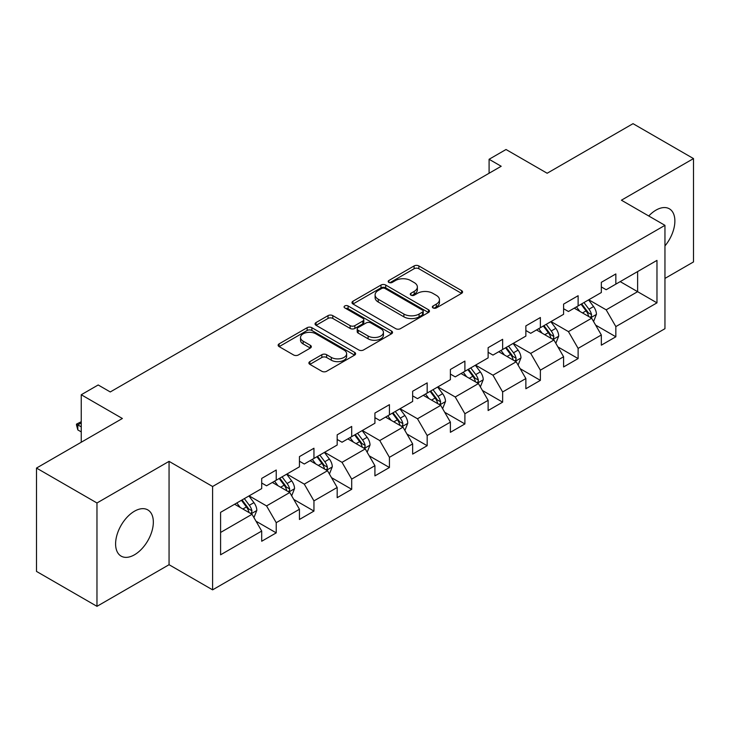 <?xml version="1.0" encoding="UTF-8"?>
<svg xmlns="http://www.w3.org/2000/svg" width="730" height="730" viewBox="0 0 730 730"><rect width="100%" height="100%" fill="white"/><g stroke="black" fill="none" stroke-linecap="round" stroke-linejoin="round"><path stroke-width="1.09" d="M433.045 307.923A2.354 1.36 0 0 0 436.367 307.923L461.597 293.351A3.358 1.935 0 0 0 462.574 291.982A3.358 1.935 0 0 0 461.597 290.613L418.856 265.939A3.358 1.935 0 0 0 414.102 265.939L388.88 280.502A2.354 1.36 0 0 0 388.187 281.461A2.354 1.36 0 0 0 388.88 282.419A2.354 1.36 0 0 0 392.202 282.419L395.468 280.539A10.749 6.205 0 0 1 410.661 280.539L414.22 282.592A10.749 6.205 0 0 1 417.368 286.981A10.749 6.205 0 0 1 414.22 291.37L410.963 293.25A2.354 1.36 0 0 0 410.269 294.208A2.354 1.36 0 0 0 410.963 295.166A2.354 1.36 0 0 0 414.284 295.166L417.551 293.287A10.749 6.205 0 0 1 432.744 293.287L436.303 295.34A10.749 6.205 0 0 1 439.451 299.729A10.749 6.205 0 0 1 436.303 304.118L433.045 305.998A2.354 1.36 0 0 0 432.352 306.956A2.354 1.36 0 0 0 433.045 307.923L433.045 305.998M134.466 554.8A26.681 15.403 120 0 0 151.904 531.285A26.681 15.403 120 0 0 147.807 509.905A26.681 15.403 120 0 0 134.466 511.219A26.681 15.403 120 0 0 117.037 534.734A26.681 15.403 120 0 0 121.125 556.123A26.681 15.403 120 0 0 134.466 554.8M664.957 245.919A26.681 15.403 120 0 0 669.346 208.798A26.681 15.403 120 0 0 656.005 210.121A26.681 15.403 120 0 0 648.751 215.98M309.867 361.624A3.358 1.935 0 0 0 308.89 362.993A3.358 1.935 0 0 0 309.867 364.361L321.857 371.287A3.358 1.935 0 0 0 326.611 371.287L354.625 355.108A3.358 1.935 0 0 0 355.61 353.74A3.358 1.935 0 0 0 354.625 352.371L311.883 327.697A3.358 1.935 0 0 0 307.138 327.697L279.125 343.866A3.358 1.935 0 0 0 278.139 345.244A3.358 1.935 0 0 0 279.125 346.613L293.606 354.972A3.358 1.935 0 0 0 298.351 354.972L310.341 348.055A3.358 1.935 0 0 0 311.327 346.677A3.358 1.935 0 0 0 310.341 345.308L303.16 341.166A8.979 5.183 0 0 1 300.532 337.497A8.979 5.183 0 0 1 306.08 332.707A8.979 5.183 0 0 1 315.862 333.829L344.003 350.071A8.979 5.183 0 0 1 346.631 353.74A8.979 5.183 0 0 1 341.083 358.53A8.979 5.183 0 0 1 331.301 357.408L326.611 354.698A3.358 1.935 0 0 0 321.857 354.698L309.867 361.624L309.867 364.361M664.957 278.413L693.5 261.933L693.5 158.583L633.029 123.671L547.153 173.247L506.027 149.504L489.091 159.277L501.191 166.267L110.276 391.955L98.185 384.975L81.249 394.748L81.249 442.234M96.971 502.979L96.971 606.329L169.059 564.71L169.059 461.36L96.971 502.979L36.5 468.067L122.375 418.491L81.249 394.748M169.059 461.36L212.603 486.499L664.957 225.342L664.957 328.692L212.603 589.849L212.603 486.499M693.5 158.583L621.413 200.202L664.957 225.342M395.706 328.655A3.358 1.935 0 0 0 400.451 328.655L428.474 312.476A3.358 1.935 0 0 0 429.459 311.108A3.358 1.935 0 0 0 428.474 309.739L385.732 285.056A3.358 1.935 0 0 0 380.987 285.056L352.964 301.234A3.358 1.935 0 0 0 351.979 302.603A3.358 1.935 0 0 0 352.964 303.981L395.706 328.655M345.71 308.425A2.354 1.36 0 0 1 348.101 308.763L348.101 305.961L391.545 331.055A3.358 1.935 0 0 1 392.53 332.424A3.358 1.935 0 0 1 391.545 333.793L363.531 349.971A3.358 1.935 0 0 1 358.786 349.971L316.044 325.297L316.044 322.55A3.358 1.935 0 0 0 315.059 323.919A3.358 1.935 0 0 0 316.044 325.297M316.044 322.55L328.035 315.634A3.358 1.935 0 0 1 332.78 315.634L350.117 325.635A3.358 1.935 0 0 0 354.862 325.635L362.819 321.045A3.358 1.935 0 0 0 363.805 319.676A3.358 1.935 0 0 0 362.819 318.307L344.77 307.887A2.354 1.36 0 0 1 344.085 306.928A2.354 1.36 0 0 1 345.536 305.669A2.354 1.36 0 0 1 348.101 305.961M96.971 606.329L36.5 571.417L36.5 468.067M256.02 521.211L276.223 532.873L276.223 522.68L299.446 509.266L299.446 519.468L313.955 511.082L313.955 500.889L337.178 487.485L337.178 497.677L351.696 489.301L351.696 479.099L374.919 465.694L374.919 475.887L389.428 467.51L389.428 457.318L412.651 443.904L412.651 454.106L427.169 445.72L427.169 435.527L450.392 422.123L450.392 432.315L464.901 423.938L464.901 413.746L488.124 400.332L488.124 410.534L502.642 402.148L502.642 391.955L525.865 378.551L525.865 388.743L540.373 380.366L540.373 370.165L563.596 356.76L563.596 366.953L578.114 358.576L578.114 348.383L601.337 334.97L601.337 345.171L615.846 336.785L615.846 326.593L656.973 302.85L656.973 260.391L637.618 271.569L637.618 291.681L656.973 302.85M276.223 532.873L261.705 541.249L261.705 531.057L220.588 554.8L220.588 512.341L261.705 488.598L261.705 478.405L276.223 470.02L276.223 480.221L299.446 466.808L299.446 456.615L313.955 448.238L313.955 458.431L337.178 445.026L337.178 434.834L351.696 426.448L351.696 436.649L374.919 423.236L374.919 413.043L389.428 404.666L389.428 414.859L412.651 401.454L412.651 391.253L427.169 382.876L427.169 393.068L450.392 379.664L450.392 369.471L464.901 361.085L464.901 371.287L488.124 357.873L488.124 347.681L502.642 339.304L502.642 349.497L525.865 336.092L525.865 325.899L540.373 317.513L540.373 327.706L563.596 314.301L563.596 304.109L578.114 295.732L578.114 305.925L601.337 292.52L601.337 282.318L615.846 273.942L615.846 284.134L656.973 260.391M272.354 482.457L289.774 492.513L266.55 505.917L249.131 495.862M261.705 483.014L266.55 485.806L276.223 480.221M266.55 505.917L276.223 522.68M289.774 492.513L299.446 509.266M310.086 460.666L327.505 470.722L304.282 484.127L286.863 474.071M299.446 461.223L304.282 464.015L313.955 458.431M304.282 484.127L313.955 500.889M327.505 470.722L337.178 487.485M347.827 438.876L365.246 448.932L342.023 462.346L324.604 452.29M337.178 439.442L342.023 442.234L351.696 436.649M342.023 462.346L351.696 479.099M365.246 448.932L374.919 465.694M385.559 417.095L402.978 427.15L379.755 440.555L362.335 430.499M374.919 417.651L379.755 420.443L389.428 414.859M379.755 440.555L389.428 457.318M402.978 427.15L412.651 443.904M423.3 395.304L440.71 405.36L417.496 418.774L400.077 408.718M412.651 395.861L417.496 398.662L427.169 393.068M417.496 418.774L427.169 435.527M440.71 405.36L450.392 422.123M461.031 373.523L478.451 383.579L455.228 396.983L437.808 386.927M450.392 374.079L455.228 376.872L464.901 371.287M455.228 396.983L464.901 413.746M478.451 383.579L488.124 400.332M498.773 351.732L516.183 361.788L492.969 375.193L475.549 365.137M488.124 352.289L492.969 355.081L502.642 349.497M492.969 375.193L502.642 391.955M516.183 361.788L525.865 378.551M536.504 329.942L553.924 339.998L530.701 353.411L513.281 343.355M525.865 330.507L530.701 333.3L540.373 327.706M530.701 353.411L540.373 370.165M553.924 339.998L563.596 356.76M574.245 308.16L591.656 318.216L568.442 331.621L551.022 321.565M563.596 308.717L568.442 311.509L578.114 305.925M568.442 331.621L578.114 348.383M591.656 318.216L601.337 334.97M620.208 281.625L637.618 291.681L606.174 309.83L588.754 299.774M601.337 286.926L606.174 289.728L615.846 284.134M606.174 309.83L615.846 326.593M169.059 564.71L212.603 589.849M489.091 159.277L489.091 173.247M220.588 532.453L252.032 514.294L234.613 504.238M252.032 514.294L261.705 531.057M595.653 325.124L615.846 336.785M557.912 346.914L578.114 358.576M520.18 368.705L540.373 380.366M482.439 390.486L502.642 402.148M444.707 412.277L464.901 423.938M406.966 434.058L427.169 445.72M369.234 455.849L389.428 467.51M331.493 477.639L351.696 489.301M293.761 499.42L313.955 511.082M433.985 308.252L436.303 306.91A10.749 6.205 0 0 0 439.451 302.521L439.451 299.729M417.368 286.981L417.368 289.774A10.749 6.205 0 0 1 414.22 294.163L411.902 295.504M461.552 293.378L418.856 268.731A3.358 1.935 0 0 0 414.102 268.731L389.82 282.756M428.428 312.504L385.732 287.857A3.358 1.935 0 0 0 380.987 287.857L353.01 303.999M422.533 312.066A2.354 1.36 0 0 0 423.227 311.108A2.354 1.36 0 0 0 422.533 310.15L385.02 288.487A2.354 1.36 0 0 0 381.699 288.487L378.249 290.476A10.749 6.205 0 0 0 375.101 294.865A10.749 6.205 0 0 0 378.249 299.245L403.9 314.055A10.749 6.205 0 0 0 419.093 314.055L422.533 312.066L422.533 314.858A2.354 1.36 0 0 0 423.227 313.9L423.227 311.108M375.101 294.865L375.101 297.657A10.749 6.205 0 0 0 378.249 302.037L378.249 299.245M422.533 314.858L419.093 316.847A10.749 6.205 0 0 1 403.9 316.847L378.249 302.037M316.09 325.325L328.035 318.426L328.035 315.634M363.805 319.676L363.805 322.468A3.358 1.935 0 0 1 362.819 323.837L354.862 328.427A3.358 1.935 0 0 1 350.117 328.427L332.78 318.426A3.358 1.935 0 0 0 328.035 318.426M348.101 308.763L391.508 333.82M368.102 336.019A8.979 5.183 0 0 0 377.894 337.141A8.979 5.183 0 0 0 383.433 332.351A8.979 5.183 0 0 0 380.804 328.692L370.895 322.961A3.358 1.935 0 0 0 366.141 322.961L358.193 327.56A3.358 1.935 0 0 0 357.207 328.929A3.358 1.935 0 0 0 358.193 330.298L368.102 336.019L368.102 338.811A8.979 5.183 0 0 0 377.894 339.943A8.979 5.183 0 0 0 383.433 335.152L383.433 332.351M357.207 328.929L357.207 331.721A3.358 1.935 0 0 0 358.193 333.09L358.193 330.298M368.102 338.811L358.193 333.09M346.631 353.74L346.631 356.532A8.979 5.183 0 0 1 341.083 361.323A8.979 5.183 0 0 1 331.301 360.2L326.611 357.49A3.358 1.935 0 0 0 321.857 357.49L309.912 364.389M300.532 337.497L300.532 340.29A8.979 5.183 0 0 0 303.16 343.958L303.16 341.166M310.296 348.073L303.16 343.958M354.579 355.136L311.883 330.489A3.358 1.935 0 0 0 307.138 330.489L279.161 346.64M593.572 321.529L596.447 314.274A9.061 5.238 -120 0 0 593.554 306.554L588.562 299.893M579.857 311.4L576.472 306.874M590.26 317.404L591.355 316.245L591.555 314.657A9.061 5.238 -120 0 0 588.964 309.21L583.964 302.548M581.691 303.853L587.23 311.254A4.617 2.664 60 0 1 588.07 312.65L591.555 314.657M581.062 304.218L586.053 310.889A9.061 5.238 60 0 1 588.654 316.336M555.831 343.31L558.715 336.065A9.061 5.238 -120 0 0 555.822 328.345L550.831 321.674M542.125 333.19L538.731 328.664M552.519 339.195L553.623 338.026L553.814 336.448A9.061 5.238 -120 0 0 551.223 331L546.232 324.33M543.959 325.644L549.498 333.035A4.617 2.664 60 0 1 550.338 334.44L553.814 336.448M543.33 326.009L548.321 332.67A9.061 5.238 60 0 1 550.913 338.127M518.099 365.1L520.974 357.846A9.061 5.238 -120 0 0 518.081 350.126L513.09 343.465M504.384 354.972L500.999 350.446M514.787 360.976L515.882 359.817L516.083 358.238A9.061 5.238 -120 0 0 513.491 352.782L508.491 346.12M506.219 347.425L511.757 354.826A4.617 2.664 60 0 1 512.597 356.222L516.083 358.238M505.589 347.79L510.58 354.461A9.061 5.238 60 0 1 513.181 359.908M480.358 386.882L483.242 379.637A9.061 5.238 -120 0 0 480.349 371.917L475.358 365.255M466.652 376.762L463.258 372.236M477.046 382.766L478.15 381.607L478.342 380.02A9.061 5.238 -120 0 0 475.75 374.572L470.759 367.902M468.487 369.216L474.026 376.607A4.617 2.664 60 0 1 474.865 378.012L478.342 380.02M467.857 369.581L472.848 376.242A9.061 5.238 60 0 1 475.44 381.699M442.626 408.672L445.501 401.427A9.061 5.238 -120 0 0 442.608 393.707L437.617 387.037M428.911 398.553L425.526 394.017M439.314 404.548L440.409 403.389L440.61 401.81A9.061 5.238 -120 0 0 438.018 396.353L433.018 389.692M430.755 391.006L436.294 398.398A4.617 2.664 60 0 1 437.124 399.803L440.61 401.81M430.116 391.371L435.107 398.032A9.061 5.238 60 0 1 437.708 403.489M404.885 430.463L407.769 423.208A9.061 5.238 -120 0 0 404.876 415.489L399.885 408.827M391.18 420.334L387.785 415.808M401.573 426.338L402.677 425.179L402.869 423.601A9.061 5.238 -120 0 0 400.277 418.144L395.286 411.483M393.014 412.788L398.553 420.188A4.617 2.664 60 0 1 399.392 421.584L402.869 423.601M392.384 413.153L397.375 419.823A9.061 5.238 60 0 1 399.967 425.271M367.154 452.244L370.028 444.999A9.061 5.238 -120 0 0 367.135 437.279L362.144 430.609M353.439 442.124L350.053 437.599M363.841 448.129L364.936 446.961L365.137 445.382A9.061 5.238 -120 0 0 362.545 439.935L357.545 433.264M355.282 434.578L360.821 441.969A4.617 2.664 60 0 1 361.651 443.375L365.137 445.382M354.643 434.943L359.635 441.604A9.061 5.238 60 0 1 362.235 447.061M329.412 474.035L332.296 466.78A9.061 5.238 -120 0 0 329.403 459.06L324.412 452.399M315.707 463.906L312.312 459.38M326.1 469.91L327.204 468.751L327.396 467.173A9.061 5.238 -120 0 0 324.804 461.716L319.813 455.055M317.541 456.359L323.08 463.76A4.617 2.664 60 0 1 323.919 465.156L327.396 467.173M316.911 456.724L321.903 463.395A9.061 5.238 60 0 1 324.494 468.842M291.681 495.816L294.555 488.571A9.061 5.238 -120 0 0 291.662 480.851L286.671 474.19M277.966 485.696L274.58 481.17M288.368 491.701L289.463 490.542L289.664 488.954A9.061 5.238 -120 0 0 287.072 483.506L282.072 476.836M279.809 478.15L285.348 485.541A4.617 2.664 60 0 1 286.178 486.946L289.664 488.954M279.17 478.515L284.162 485.176A9.061 5.238 60 0 1 286.762 490.633M253.94 517.606L256.823 510.361A9.061 5.238 -120 0 0 253.93 502.642L248.939 495.971M240.234 507.487L236.839 502.952M250.627 513.482L251.731 512.323L251.923 510.745A9.061 5.238 -120 0 0 249.332 505.288L244.34 498.627M242.068 499.94L247.607 507.332A4.617 2.664 60 0 1 248.446 508.737L251.923 510.745M241.438 500.305L246.43 506.967A9.061 5.238 60 0 1 249.021 512.423M81.249 422.907L77.818 424.887L81.249 426.868M77.818 429.915L76.486 424.96L76.486 424.121L77.818 424.887L77.818 429.915L81.249 431.895M76.486 424.121L81.249 421.721M436.303 306.91L436.303 304.118M410.963 295.166L410.963 293.25M414.22 294.163L414.22 291.37M388.88 282.419L388.88 280.502M414.102 268.731L414.102 265.939M418.856 268.731L418.856 265.939M461.597 293.351L461.597 290.613M352.964 303.981L352.964 301.234M380.987 287.857L380.987 285.056M385.732 287.857L385.732 285.056M428.474 312.476L428.474 309.739M403.9 316.847L403.9 314.055M419.093 316.847L419.093 314.055M332.78 318.426L332.78 315.634M350.117 328.427L350.117 325.635M354.862 328.427L354.862 325.635M362.819 323.837L362.819 321.045M391.545 333.793L391.545 331.055M321.857 357.49L321.857 354.698M326.611 357.49L326.611 354.698M331.301 360.2L331.301 357.408M310.341 348.055L310.341 345.308M279.125 346.613L279.125 343.866M307.138 330.489L307.138 327.697M311.883 330.489L311.883 327.697M354.625 355.108L354.625 352.371M590.762 317.696L596.392 314.447M588.964 309.21L593.554 306.554M582.513 312.933L586.053 310.889M553.03 339.487L558.651 336.238M551.223 331L555.822 328.345M544.772 334.723L548.321 332.67M515.289 361.268L520.919 358.029M513.491 352.782L518.081 350.126M507.04 356.505L510.58 354.461M477.557 383.058L483.178 379.81M475.75 374.572L480.349 371.917M469.299 378.295L472.848 376.242M439.816 404.849L445.446 401.6M438.018 396.353L442.608 393.707M431.567 400.077L435.107 398.032M402.084 426.63L407.705 423.382M400.277 418.144L404.876 415.489M393.826 421.867L397.375 419.823M364.343 448.421L369.973 445.172M362.545 439.935L367.135 437.279M356.094 443.657L359.635 441.604M326.611 470.202L332.232 466.963M324.804 461.716L329.403 459.06M318.353 465.439L321.903 463.395M288.87 491.993L294.5 488.744M287.072 483.506L291.662 480.851M280.621 487.229L284.162 485.176M251.138 513.783L256.759 510.535M249.332 505.288L253.93 502.642M242.88 509.011L246.43 506.967"/></g></svg>
